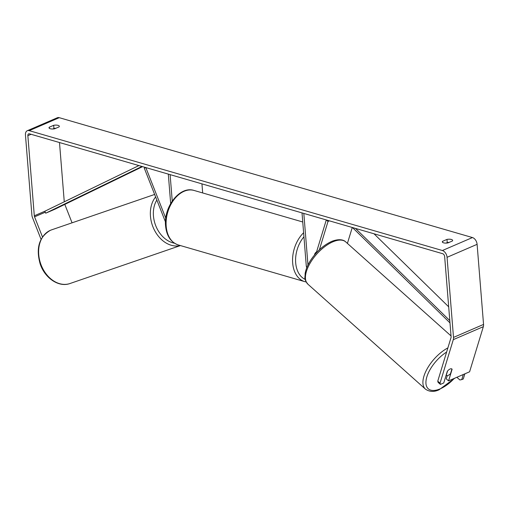 <?xml version="1.0" encoding="UTF-8"?>
<svg xmlns="http://www.w3.org/2000/svg" width="509" height="509" viewBox="0 0 509 509"><rect width="100%" height="100%" fill="white"/><g stroke="black" fill="none" stroke-linecap="round" stroke-linejoin="round"><path stroke-width="0.76" d="M306.755 267.766A5.122 3.283 66.6 0 1 306.265 265.679L302.015 212.896L303.822 213.424L307.97 264.992M319.385 249.773L328.019 221.421L326.301 219.945L316.235 252.973M314.619 254.837L314.575 254.36A4.263 2.895 -73.8 0 1 316.573 251.872A4.263 2.895 106.2 0 0 314.842 253.775L314.899 254.5M352.266 227.478L347.412 243.41M328.019 221.421L329.38 220.836M165.476 221.949L144.27 168.116L145.828 167.582L165.775 218.221M202.671 192.949L201.946 183.864M170.674 203.53L168.307 174.103L170.114 174.632L172.239 201.03M144.27 168.116L145.631 167.525M52.739 129L53.935 128.484L53.68 125.309A4.263 1.533 175.4 0 1 58.083 125.36A4.263 1.533 175.4 0 1 59.33 126.315A4.263 1.533 175.4 0 1 59.101 126.881L54.679 128.79A4.263 1.533 175.4 0 1 49.023 127.778A4.263 1.533 175.4 0 1 49.258 127.218L53.68 125.309M53.935 128.484A4.263 1.533 175.4 0 1 55.875 128.274M449.18 242.379A4.263 1.533 -4.6 0 0 447.239 242.589L446.985 239.408L442.563 241.323A4.263 1.533 -4.6 0 0 442.327 241.883A4.263 1.533 -4.6 0 0 447.984 242.895L452.406 240.986A4.263 1.533 -4.6 0 0 452.635 240.42A4.263 1.533 -4.6 0 0 451.388 239.465A4.263 1.533 -4.6 0 0 446.985 239.408M447.265 375.648L446.272 378.9L448.563 380.872L452.107 369.254A4.263 1.972 130.8 0 0 451.928 369.025A4.263 2.036 131.8 0 0 451.483 368.79A4.263 1.972 130.8 0 0 450.096 369A4.263 1.972 130.8 0 0 447.296 371.328L443.759 382.953L440.419 384.39L438.128 382.418L437.753 381.177L451.006 337.664A2.558 1.642 -113.4 0 0 451.095 336.71L444.65 256.606A2.558 1.642 -113.4 0 0 442.652 253.698L29.477 133.829A2.558 1.642 -113.4 0 0 28.65 133.861A2.558 1.642 -113.4 0 0 27.861 135.687L34.307 215.791A2.558 1.642 -113.4 0 0 34.555 216.847L42.482 236.971M447.239 242.589L446.043 243.105M448.563 380.872L469.597 371.793L483.346 326.663A5.974 3.83 -113.4 0 0 483.55 324.43L477.105 244.326A5.974 3.83 -113.4 0 0 472.441 237.55L59.26 117.681A5.974 3.83 -113.4 0 0 57.339 117.751L27.295 130.724A5.974 3.83 -113.4 0 0 25.45 134.987L31.895 215.091A5.974 3.83 -113.4 0 0 32.481 217.553L41.064 239.351M437.753 381.177L440.043 383.15L453.303 339.643A5.974 3.83 -113.4 0 0 453.506 337.41L447.061 257.306A5.974 3.83 -113.4 0 0 442.397 250.523L29.217 130.654A5.974 3.83 -113.4 0 0 27.295 130.724M64.808 204.395L72.062 222.821M59.496 142.539L64.268 201.806M440.043 383.15L440.419 384.39M442.645 242.405L442.563 241.323M49.348 128.3L49.258 127.218M447.564 370.997L446.234 375.375A4.263 2.036 131.8 0 0 446.24 375.381A4.263 2.036 131.8 0 0 448.098 375.426A4.263 2.036 131.8 0 0 450.529 373.638L451.928 369.025A4.263 2.036 131.8 0 0 451.922 369.019M463.311 374.503L461.758 379.599L463.292 378.976L464.857 373.835M461.758 379.599L459.869 379.962L456.872 377.29M448.69 306.825L373.988 233.777M449.803 320.619L355.517 228.42M449.988 322.897L352.463 227.529M34.307 215.791L44.817 211.248L138.893 165.571M44.817 211.248L45.702 213.188L54.711 209.301L142.571 166.64M45.702 213.188L141.947 166.462M50.404 230.31A28.37 21.327 -109 0 1 51.574 229.858L50.34 230.342C39.148 236.914 35.751 248.074 40.135 263.815C44.716 278.035 58.777 287.7 70.013 283.513A28.37 21.327 -109 0 1 40.905 264.4A28.37 21.327 -109 0 1 50.404 230.31M155.627 196.945A28.37 21.327 71 0 0 154.386 230.043A28.37 21.327 71 0 0 180.339 245.542M174.453 243.2A26.233 19.724 -109 0 1 155.894 226.098A26.233 19.724 -109 0 1 156.842 200.037M29.217 130.654L59.26 117.681M442.397 250.523L472.441 237.55M34.555 216.847L45.263 212.221M27.861 135.687L31.081 134.293M453.303 339.643L483.346 326.663M453.506 337.41L483.55 324.43M447.061 257.306L477.105 244.326M178.271 244.944C170.801 242.259 166.57 235.89 165.571 225.85C163.453 207.061 179.734 185.626 194.075 190.455A28.37 19.234 106.2 0 0 166.195 226.327A28.37 19.234 106.2 0 0 178.271 244.944L304.751 281.636A28.37 19.234 -73.8 0 1 292.675 263.019A28.37 19.234 -73.8 0 1 303.612 232.747M303.937 236.806A26.233 17.79 106.2 0 0 295.684 262.809A26.233 17.79 106.2 0 0 305.228 279.422M307.951 284.238C303.364 278.264 305.33 277.666 305.107 273.772C305.801 269.312 307.773 264.623 311.012 259.685C316.999 250.943 324.023 244.797 332.091 241.247C340.375 238.155 344.478 240.502 345.738 241.915A28.37 13.527 131.8 0 0 333.382 241.61A28.37 13.527 131.8 0 0 310.401 262.676A28.37 13.527 131.8 0 0 307.951 284.238L425.435 389.118A28.37 13.527 -48.2 0 1 426.943 369.197A28.37 13.527 -48.2 0 1 447.895 347.889M446.628 352.043A26.233 12.509 131.8 0 0 426.23 379.396A26.233 12.509 131.8 0 0 439.674 389.054A26.233 12.509 131.8 0 0 454.251 378.416M154.641 194.451L51.574 229.858M180.453 245.573L70.013 283.513M304.751 281.636L306.17 281.973M194.075 190.455L302.747 221.981M425.435 389.118C429.494 391.917 434.043 392.14 439.082 389.779L454.836 378.168M345.738 241.915L451.031 335.915"/></g></svg>
